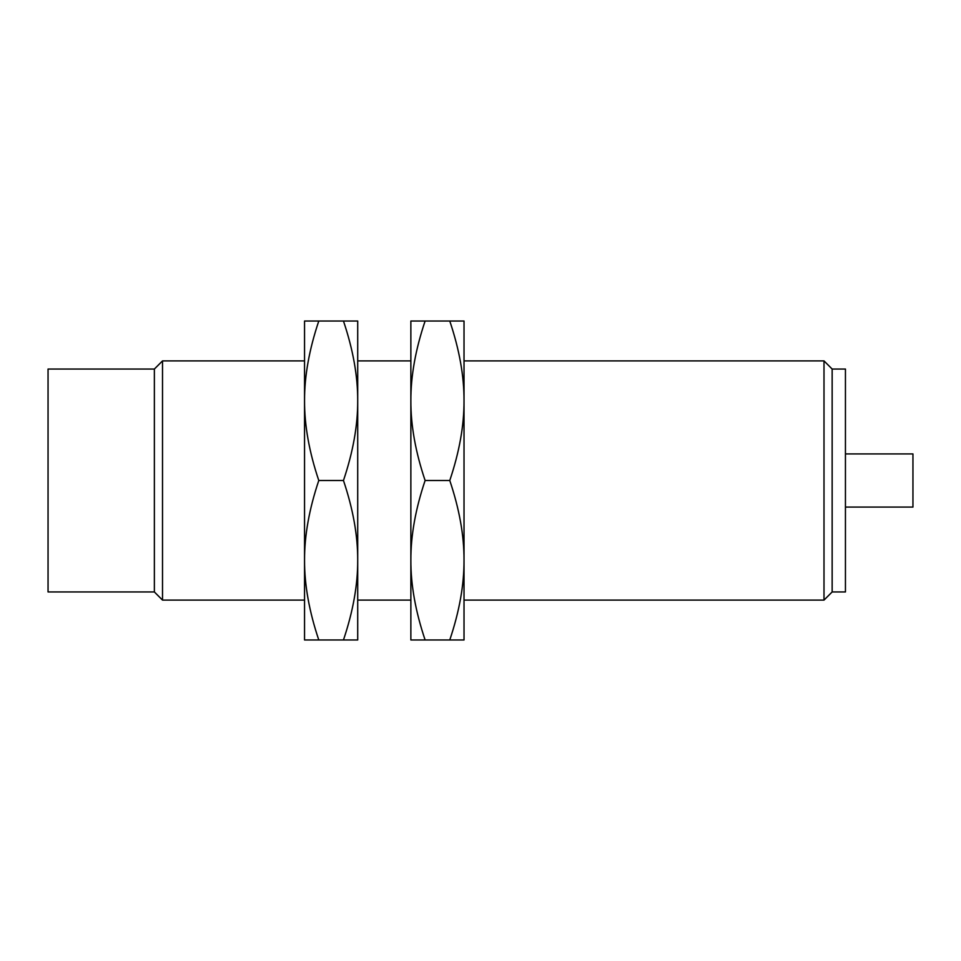 <?xml version="1.0" encoding="UTF-8"?>
<svg xmlns="http://www.w3.org/2000/svg" width="961" height="961" viewBox="0 0 961 961"><rect width="100%" height="100%" fill="white"/><g stroke="black" fill="none" stroke-linecap="round" stroke-linejoin="round"><path stroke-width="1.44" d="M154.373 369.048L48.05 369.048L48.05 591.952L154.373 591.952L162.517 600.108L162.517 360.892L154.373 369.048L154.373 591.952M845.44 453.916L912.95 453.916L912.95 507.084L845.44 507.084M304.541 639.978L304.541 321.022L318.788 321.022C309.19 349.552 304.445 376.135 304.541 400.761C304.445 425.387 309.19 451.97 318.788 480.5C309.19 509.03 304.445 535.613 304.541 560.239C304.445 584.865 309.19 611.448 318.788 639.978L304.541 639.978M832.154 369.048L832.154 591.952L845.44 591.952L845.44 369.048L832.154 369.048L823.997 360.892L464.019 360.892M343.461 321.022L357.708 321.022L357.708 639.978L343.461 639.978C353.059 611.448 357.804 584.865 357.708 560.239C357.804 535.613 353.059 509.03 343.461 480.5C353.059 451.97 357.804 425.387 357.708 400.761C357.804 376.135 353.059 349.552 343.461 321.022L318.788 321.022M318.788 639.978L343.461 639.978M318.788 480.5L343.461 480.5M832.154 591.952L823.997 600.108L823.997 360.892M464.019 560.239C464.127 535.613 459.37 509.03 449.772 480.5C459.37 451.97 464.127 425.387 464.019 400.761L464.019 639.978L449.772 639.978C459.37 611.448 464.127 584.865 464.019 560.239M464.019 480.5L464.019 400.761C464.127 376.135 459.37 349.552 449.772 321.022L464.019 321.022L464.019 400.761M449.772 321.022L425.11 321.022C415.512 349.552 410.755 376.135 410.864 400.761C410.755 425.387 415.512 451.97 425.11 480.5C415.512 509.03 410.755 535.613 410.864 560.239C410.755 584.865 415.512 611.448 425.11 639.978L410.864 639.978L410.864 321.022L425.11 321.022M449.772 480.5L425.11 480.5M449.772 639.978L425.11 639.978M304.541 360.892L162.517 360.892M304.541 600.108L162.517 600.108M823.997 600.108L464.019 600.108M410.864 360.892L357.708 360.892M410.864 600.108L357.708 600.108"/></g></svg>
